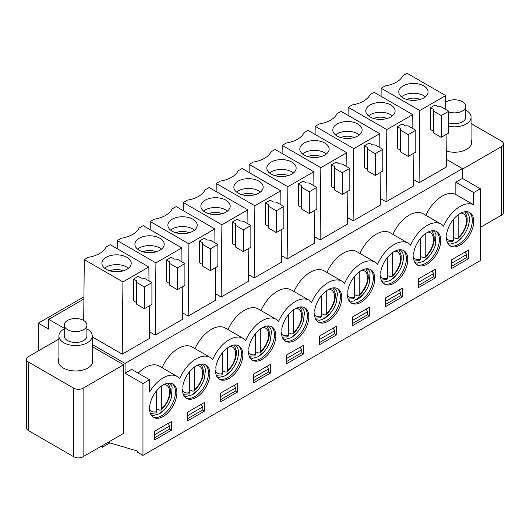 <?xml version="1.0" encoding="UTF-8"?>
<svg xmlns="http://www.w3.org/2000/svg" width="530" height="530" viewBox="0 0 530 530"><rect width="100%" height="100%" fill="white"/><g stroke="black" fill="none" stroke-linecap="round" stroke-linejoin="round"><path stroke-width="0.79" d="M392.226 252.843L392.226 275.587A15.085 8.712 120 0 0 400.442 260.488A15.085 8.712 120 0 0 394.916 251.167M386.794 279.641L387.516 278.31L387.516 257.368M387.516 275.58L390.603 276.852L391.783 276.766L392.226 275.587M403.045 250.279A19.325 11.156 -60 0 1 405.125 265.961A19.325 11.156 -60 0 1 392.697 282.344A19.325 11.156 -60 0 1 383.766 283.663M400.19 249.743L402.489 252.161L403.443 255.778L403.337 259.799L402.204 264.616A19.325 11.156 -60 0 1 395.758 275.772A19.325 11.156 -60 0 1 390.206 280.516M380.725 271.936A19.325 11.156 -60 0 1 394.115 251.604A19.325 11.156 -60 0 1 403.774 250.644A19.325 11.156 -60 0 1 403.774 272.957A19.325 11.156 -60 0 1 384.449 284.12A19.325 11.156 -60 0 1 380.447 275.269L380.918 274.997A27.991 16.158 120 0 0 380.725 271.936M278.667 321.399A27.991 16.158 -60 0 1 309.149 300.272A27.991 16.158 -60 0 1 311.653 302.358A27.991 16.158 120 0 1 342.135 281.231A27.991 16.158 120 0 1 344.632 283.311A27.991 16.158 120 0 1 375.121 262.184A27.991 16.158 120 0 1 377.618 264.271A27.991 16.158 120 0 1 408.107 243.144A27.991 16.158 120 0 1 410.604 245.224A27.991 16.158 120 0 1 441.092 224.097A27.991 16.158 120 0 1 443.59 226.184A27.991 16.158 120 0 1 473.747 204.871L473.747 192.569L480.346 188.76L480.346 260.581L142.954 455.369L142.954 383.548L149.553 379.738L149.553 392.048A27.991 16.158 -60 0 1 177.212 376.446A27.991 16.158 -60 0 1 179.71 378.533A27.991 16.158 -60 0 1 210.198 357.406A27.991 16.158 -60 0 1 212.696 359.486A27.991 16.158 -60 0 1 243.184 338.359A27.991 16.158 -60 0 1 245.681 340.445A27.991 16.158 -60 0 1 276.17 319.318A27.991 16.158 -60 0 1 278.667 321.399M314.946 313.084L314.476 313.356A19.325 11.156 -60 0 0 318.477 322.207A19.325 11.156 -60 0 0 337.802 311.044A19.325 11.156 -60 0 0 337.802 288.731A19.325 11.156 -60 0 0 324.214 292.62A19.325 11.156 -60 0 0 314.754 310.023A27.991 16.158 -60 0 1 314.946 313.084M413.433 256.228L413.904 255.957A27.991 16.158 120 0 0 413.711 252.889A19.325 11.156 -60 0 1 423.172 235.492A19.325 11.156 -60 0 1 436.76 231.603A19.325 11.156 -60 0 1 436.76 253.916A19.325 11.156 -60 0 1 417.435 265.073A19.325 11.156 -60 0 1 413.433 256.228M468.566 258.673L451.6 268.471L451.6 259.766L468.566 249.968L468.566 258.673L466.678 257.587L451.6 266.292M446.419 237.182L446.889 236.91A27.991 16.158 120 0 0 446.697 233.849A19.325 11.156 -60 0 1 460.08 213.517A19.325 11.156 -60 0 1 469.746 212.556A19.325 11.156 -60 0 1 469.746 234.869A19.325 11.156 -60 0 1 450.421 246.033A19.325 11.156 -60 0 1 446.419 237.182M336.623 334.847L319.663 344.646L319.663 335.94L336.623 326.142L336.623 334.847L334.741 333.761L319.663 342.466M347.461 294.316L347.932 294.044A27.991 16.158 120 0 0 347.74 290.977A19.325 11.156 -60 0 1 357.2 273.579A19.325 11.156 -60 0 1 370.788 269.69A19.325 11.156 -60 0 1 370.788 292.003A19.325 11.156 -60 0 1 351.463 303.16A19.325 11.156 -60 0 1 347.461 294.316M369.609 315.807L352.642 325.599L352.642 316.894L369.609 307.102L369.609 315.807L367.727 314.721L352.642 323.426M402.595 296.76L385.628 306.559L385.628 297.853L402.595 288.055L402.595 296.76L400.707 295.674L385.628 304.379M435.58 277.72L418.614 287.512L418.614 278.806L435.58 269.015L435.58 277.72L433.692 276.633L418.614 285.339M281.967 332.131L281.49 332.403A19.325 11.156 120 0 0 285.498 341.247A19.325 11.156 120 0 0 304.823 330.091A19.325 11.156 120 0 0 304.823 307.778A19.325 11.156 120 0 0 295.157 308.732A19.325 11.156 120 0 0 281.774 329.064A27.991 16.158 -60 0 1 281.967 332.131M286.677 363.686L303.637 353.894L303.637 345.189L286.677 354.981L286.677 363.686M253.691 382.733L270.658 372.934L270.658 364.229L253.691 374.028L253.691 382.733M248.981 351.171L248.51 351.443A19.325 11.156 120 0 0 252.512 360.294A19.325 11.156 120 0 0 271.837 349.131A19.325 11.156 120 0 0 271.837 326.818A19.325 11.156 120 0 0 258.249 330.707A19.325 11.156 120 0 0 248.789 348.111A27.991 16.158 -60 0 1 248.981 351.171M220.705 401.773L237.672 391.981L237.672 383.276L220.705 393.068L220.705 401.773M215.995 370.218L215.524 370.49A19.325 11.156 120 0 0 219.526 379.334A19.325 11.156 120 0 0 238.851 368.178A19.325 11.156 120 0 0 238.851 345.865A19.325 11.156 120 0 0 229.185 346.819A19.325 11.156 120 0 0 215.803 367.151A27.991 16.158 -60 0 1 215.995 370.218M187.719 420.82L204.686 411.022L204.686 402.316L187.719 412.115L187.719 420.82M183.009 389.258L182.539 389.53A19.325 11.156 120 0 0 186.54 398.381A19.325 11.156 120 0 0 205.865 387.225A19.325 11.156 120 0 0 205.865 364.905A19.325 11.156 120 0 0 192.277 368.794A19.325 11.156 120 0 0 182.817 386.198A27.991 16.158 -60 0 1 183.009 389.258M154.733 439.86L171.7 430.068L171.7 421.363L154.733 431.155L154.733 439.86M163.22 384.906A19.325 11.156 120 0 0 150.593 401.939A19.325 11.156 120 0 0 153.554 417.421A19.325 11.156 120 0 0 163.22 416.467A19.325 11.156 120 0 0 175.841 399.434A19.325 11.156 120 0 0 172.879 383.952A19.325 11.156 120 0 0 163.22 384.906M309.149 300.272L291.248 289.936A27.991 16.158 120 0 0 260.985 310.553M276.17 319.318L258.262 308.977A27.991 16.158 120 0 0 227.999 329.594M243.184 338.359L225.276 328.024A27.991 16.158 120 0 0 195.013 348.641M210.198 357.406L192.291 347.064A27.991 16.158 120 0 0 162.028 367.681M177.212 376.446L159.305 366.111A27.991 16.158 120 0 0 138.164 373.166M142.954 383.548L125.047 373.206L131.645 369.397L149.553 379.738M125.047 373.206L125.047 363.414L92.233 344.467M64.243 328.308L48.714 319.345L48.714 329.137L38.346 323.154L38.346 350.9M102.429 445.578L102.429 447.207L101.018 446.392M108.034 442.338L137.303 451.017L137.303 452.103L142.954 455.369M92.233 346.647L123.636 364.772L123.636 433.335L83.111 456.727A6.665 3.849 180 0 1 73.69 456.727L28.454 430.612A6.665 3.849 180 0 1 26.5 427.889L26.5 359.333A6.665 3.849 0 0 0 28.454 362.056L73.69 388.172A6.665 3.849 0 0 0 83.111 388.172L123.636 364.772M425.908 215.332A27.991 16.158 -60 0 1 455.84 194.536L455.84 182.227L462.438 178.418L462.438 168.626L446.339 159.331M462.438 178.418L480.346 188.76M455.84 182.227L473.747 192.569M455.84 194.536L473.747 204.871M392.922 234.379A27.991 16.158 -60 0 1 423.185 213.762L441.092 224.097M359.936 253.419A27.991 16.158 -60 0 1 390.199 232.802L408.107 243.144M326.95 272.466A27.991 16.158 -60 0 1 357.213 251.849L375.121 262.184M293.971 291.507A27.991 16.158 -60 0 1 324.227 270.89L342.135 281.231M337.073 288.366A19.325 11.156 -60 0 1 336.391 310.229A19.325 11.156 -60 0 1 317.801 321.75M436.024 231.239A19.325 11.156 -60 0 1 438.111 246.914A19.325 11.156 -60 0 1 425.683 263.297A19.325 11.156 -60 0 1 416.752 264.622M469.01 212.192A19.325 11.156 -60 0 1 471.091 227.873A19.325 11.156 -60 0 1 458.669 244.257A19.325 11.156 -60 0 1 449.738 245.576M370.059 269.326A19.325 11.156 -60 0 1 369.377 291.189A19.325 11.156 -60 0 1 350.781 302.709M304.087 307.413A19.325 11.156 -60 0 1 306.168 323.088A19.325 11.156 -60 0 1 293.746 339.472A19.325 11.156 -60 0 1 284.815 340.797M303.637 353.894L301.755 352.808L286.677 361.513M253.691 377.506L268.77 368.8L268.77 371.848L270.658 372.934M271.102 326.453A19.325 11.156 -60 0 1 273.182 342.135A19.325 11.156 -60 0 1 260.76 358.518A19.325 11.156 -60 0 1 251.829 359.837M220.705 396.553L235.784 387.847L235.784 390.895L237.672 391.981M238.116 345.5A19.325 11.156 -60 0 1 240.203 361.175A19.325 11.156 -60 0 1 227.774 377.565A19.325 11.156 -60 0 1 218.844 378.884M187.719 415.593L202.798 406.888L202.798 409.935L204.686 411.022M205.13 364.541A19.325 11.156 -60 0 1 207.217 380.222A19.325 11.156 -60 0 1 194.788 396.606A19.325 11.156 -60 0 1 185.858 397.924M168.176 423.397L169.812 425.934L169.812 428.982L171.7 430.068M152.872 416.971A19.325 11.156 120 0 0 161.802 415.652A19.325 11.156 120 0 0 174.231 399.262A19.325 11.156 120 0 0 172.151 383.587M125.047 363.414L462.438 168.626M83.906 299.026L48.714 319.345M314.157 210.708L314.476 243.171L287.147 258.945L281.43 255.645M413.108 153.574L413.433 186.037L386.098 201.817L380.381 198.511M446.094 134.534L446.419 166.996L419.084 182.77L413.367 179.471M347.143 191.661L347.461 224.124L320.133 239.904L314.409 236.599M380.123 172.621L380.447 205.083L353.119 220.858L347.395 217.558M248.444 274.686L254.161 277.992L281.49 262.211L281.172 229.748M92.233 336.848L122.225 354.166L149.553 338.385L149.235 305.923M149.486 331.82L155.21 335.119L182.539 319.345L182.214 286.882M182.472 312.773L188.19 316.079L215.524 300.298L215.2 267.835M215.458 293.733L221.176 297.032L248.51 281.258L248.186 248.795M83.925 296.833L38.346 323.154M102.429 447.207L109.902 442.894M58.916 339.028L28.454 356.61A6.665 3.849 0 0 0 26.5 359.333M92.233 358.22A17.324 10.004 180 0 1 92.902 360.963A17.324 10.004 180 0 1 82.203 370.205A17.324 10.004 180 0 1 63.322 368.039A17.324 10.004 180 0 1 58.247 360.963A17.324 10.004 180 0 1 58.916 358.22M462.438 169.169L501.546 146.591A6.665 3.849 0 0 0 503.5 143.868A6.665 3.849 0 0 0 501.546 141.146L471.084 123.563M471.084 139.489A17.324 10.004 180 0 1 471.753 142.239A17.324 10.004 180 0 1 446.26 151.057M503.5 143.868L503.5 212.424A6.665 3.849 180 0 1 501.546 215.147L480.346 227.39M323.903 318.802A19.325 11.156 120 0 0 329.793 313.859A19.325 11.156 120 0 0 336.232 302.703L337.464 293.779L336.543 290.294L334.218 287.83M433.176 230.696L434.905 232.18L436.031 234.565L435.19 245.569A19.325 11.156 -60 0 1 428.743 256.725A19.325 11.156 -60 0 1 423.192 261.469M451.6 263.244L466.678 254.539L465.042 252.002M466.155 211.656L468.46 214.074L469.414 217.691L469.308 221.712L468.169 226.529A19.325 11.156 -60 0 1 461.729 237.685A19.325 11.156 -60 0 1 456.178 242.429M319.663 339.419L334.741 330.713L333.098 328.176M367.204 268.783L368.959 270.293L370.079 272.712L369.218 283.656A19.325 11.156 -60 0 1 362.778 294.812A19.325 11.156 -60 0 1 356.889 299.755M352.642 320.378L367.727 311.673L366.084 309.136M385.628 301.331L400.707 292.626L399.07 290.089M418.614 282.291L433.692 273.586L432.056 271.049M301.232 306.87L303.558 309.334L304.478 312.826L303.246 321.743A19.325 11.156 -60 0 1 296.807 332.9A19.325 11.156 -60 0 1 290.917 337.842M286.677 358.466L301.755 349.76L300.113 347.223M268.77 368.8L267.133 366.263M268.246 325.917L270.572 328.381L271.499 331.866L270.26 340.79A19.325 11.156 -60 0 1 263.821 351.947A19.325 11.156 -60 0 1 257.931 356.889M235.784 387.847L234.147 385.31M235.267 344.957L237.566 347.375L238.52 350.999L238.414 355.014L237.281 359.83A19.325 11.156 -60 0 1 230.835 370.987A19.325 11.156 -60 0 1 225.283 375.73M202.798 406.888L201.161 404.35M191.959 394.976A19.325 11.156 120 0 0 197.849 390.034A19.325 11.156 120 0 0 204.295 378.877L205.527 369.953L204.606 366.468L202.281 364.004M169.812 425.934L154.733 434.64M159.311 413.817A19.325 11.156 120 0 0 164.87 409.074A19.325 11.156 120 0 0 171.309 397.917L172.151 386.913L171.031 384.528L169.295 383.044M313.773 171.753L287.856 186.719L249.213 164.406L253.294 162.054A25.321 14.621 0 0 0 271.049 151.799L275.13 149.447L313.773 171.753L313.906 185.705M287.147 258.945L287.856 186.719M298.456 205.627L298.456 183.857L303.167 181.141L306.194 182.89L309.295 183.042L316.834 187.395L316.834 209.158L309.295 213.51L301.755 209.158L301.484 207.369L298.456 205.627M249.213 164.406L249.133 172.522M386.098 201.817L386.807 129.585L348.17 107.279L348.091 115.394M348.17 107.279L352.251 104.92A25.321 14.621 0 0 0 370.006 94.671L374.087 92.313L412.724 114.626L412.863 128.578M412.724 114.626L386.807 129.585M397.407 148.493L397.407 126.73L402.124 124.007L405.152 125.756L408.246 125.915L415.785 130.267L415.785 152.03L408.246 156.383L400.707 152.03L400.435 150.242L397.407 148.493M445.71 95.579L419.793 110.545L381.156 88.232L385.231 85.88A25.321 14.621 0 0 0 402.992 75.624L407.073 73.272L445.71 95.579L445.849 109.531M419.793 110.545L419.084 182.77M430.393 129.452L430.393 107.683L435.11 104.966L438.138 106.716L441.232 106.868L448.771 111.22L448.771 132.984L441.232 137.336L433.692 132.984L433.421 131.195L430.393 129.452M381.156 88.232L381.077 96.347M346.752 152.713L320.835 167.672L282.198 145.366L286.279 143.007A25.321 14.621 0 0 0 304.034 132.758L308.115 130.4L346.752 152.713L346.892 166.665M320.835 167.672L320.133 239.904M331.442 186.58L331.442 164.817L336.152 162.094L339.18 163.843L342.281 164.002L349.82 168.355L349.82 190.118L342.281 194.47L334.741 190.118L334.47 188.329L331.442 186.58M282.198 145.366L282.119 153.481M379.738 133.666L353.821 148.632L315.184 126.319L319.265 123.967A25.321 14.621 0 0 0 337.02 113.711L341.101 111.36L379.738 133.666L379.877 147.618M353.821 148.632L353.119 220.858M364.428 167.54L364.428 145.77L369.138 143.054L372.166 144.803L375.267 144.955L382.806 149.308L382.806 171.071L375.267 175.423L367.727 171.071L367.456 169.282L364.428 167.54M315.184 126.319L315.105 134.434M280.787 190.8L254.87 205.759L216.227 183.453L220.308 181.094A25.321 14.621 0 0 0 238.069 170.845L242.144 168.487L280.787 190.8L280.926 204.752M254.87 205.759L254.161 277.992M265.47 224.667L265.47 202.904L270.181 200.181L273.208 201.93L276.309 202.089L283.848 206.442L283.848 228.205L276.309 232.557L268.77 228.205L268.498 226.416L265.47 224.667M216.227 183.453L216.147 191.569M148.844 266.974L110.207 244.661L106.126 247.02A25.321 14.621 180 0 1 88.371 257.269L84.29 259.627L122.927 281.933L148.844 266.974L148.983 280.926M122.225 354.166L122.927 281.933M133.534 300.841L133.534 279.078L138.244 276.355L141.272 278.104L144.372 278.263L151.911 282.616L144.372 286.969L136.833 282.616L136.561 280.827L136.561 302.59L133.534 300.841M83.694 320.498L84.29 259.627M181.83 247.927L143.193 225.621L139.112 227.973A25.321 14.621 180 0 1 121.357 238.228L117.276 240.58L155.913 262.893L181.83 247.927L181.969 261.88M155.21 335.119L155.913 262.893M166.519 281.801L166.519 260.031L171.23 257.315L174.257 259.064L177.358 259.216L184.897 263.569L177.358 267.922L169.812 263.569L169.547 261.78L169.547 283.543L166.519 281.801M117.196 248.696L117.276 240.58M214.816 228.887L176.179 206.574L172.098 208.933A25.321 14.621 180 0 1 154.343 219.181L150.262 221.54L188.899 243.846L214.816 228.887L214.955 242.839M188.19 316.079L188.899 243.846M199.499 262.754L199.499 240.991L204.216 238.268L207.243 240.017L210.337 240.176L217.876 244.529L210.337 248.881L202.798 244.529L202.526 242.74L202.526 264.503L199.499 262.754M150.182 229.656L150.262 221.54M247.802 209.84L209.165 187.534L205.083 189.886A25.321 14.621 180 0 1 187.322 200.141L183.248 202.493L221.885 224.806L247.802 209.84L247.941 223.792M221.176 297.032L221.885 224.806M232.484 243.714L232.484 221.944L237.202 219.228L240.229 220.977L243.323 221.129L250.862 225.482L243.323 229.834L235.784 225.482L235.512 223.693L235.512 245.456L232.484 243.714M183.168 210.609L183.248 202.493M466.678 254.539L466.678 257.587M334.741 330.713L334.741 333.761M367.727 311.673L367.727 314.721M400.707 292.626L400.707 295.674M433.692 273.586L433.692 276.633M301.755 349.76L301.755 352.808M268.77 371.848L253.691 380.553M235.784 390.895L220.705 399.6M202.798 409.935L187.719 418.64M169.812 428.982L154.733 437.687M340.962 137.581A9.997 5.77 180 0 1 353.96 137.581M291.858 174.065A14.661 8.467 180 0 1 275.885 175.9A14.661 8.467 180 0 1 266.828 168.083A14.661 8.467 180 0 1 271.128 162.094A14.661 8.467 180 0 1 287.101 160.259A14.661 8.467 180 0 1 296.151 168.083A14.661 8.467 180 0 1 291.858 174.065M301.484 207.369L301.484 185.606L298.456 183.857M301.484 185.606L301.755 187.395L309.295 191.747L316.834 187.395M390.815 116.938A14.661 8.467 180 0 1 374.836 118.773A14.661 8.467 180 0 1 365.786 110.949A14.661 8.467 180 0 1 370.079 104.966A14.661 8.467 180 0 1 386.059 103.131A14.661 8.467 180 0 1 395.108 110.949A14.661 8.467 180 0 1 390.815 116.938M400.435 150.242L400.435 128.479L397.407 126.73M400.435 128.479L400.707 130.267L408.246 134.62L415.785 130.267M423.801 97.891A14.661 8.467 180 0 1 407.822 99.726A14.661 8.467 180 0 1 398.772 91.909A14.661 8.467 180 0 1 403.065 85.92A14.661 8.467 180 0 1 419.044 84.084A14.661 8.467 180 0 1 428.094 91.909A14.661 8.467 180 0 1 423.801 97.891M433.421 131.195L433.421 109.432L430.393 107.683M433.421 109.432L433.692 111.22L441.232 115.573L448.771 111.22M324.844 155.025A14.661 8.467 180 0 1 308.864 156.86A14.661 8.467 180 0 1 299.814 149.036A14.661 8.467 180 0 1 304.107 143.054A14.661 8.467 180 0 1 320.087 141.219A14.661 8.467 180 0 1 329.137 149.036A14.661 8.467 180 0 1 324.844 155.025M334.47 188.329L334.47 166.566L331.442 164.817M334.47 166.566L334.741 168.355L342.281 172.707L349.82 168.355M357.829 135.978A14.661 8.467 180 0 1 341.85 137.813A14.661 8.467 180 0 1 332.8 129.996A14.661 8.467 180 0 1 337.093 124.007A14.661 8.467 180 0 1 353.073 122.172A14.661 8.467 180 0 1 362.123 129.996A14.661 8.467 180 0 1 357.829 135.978M367.456 169.282L367.456 147.519L364.428 145.77M367.456 147.519L367.727 149.308L375.267 153.66L382.806 149.308M258.872 193.112A14.661 8.467 180 0 1 242.899 194.947A14.661 8.467 180 0 1 233.849 187.123A14.661 8.467 180 0 1 238.142 181.141A14.661 8.467 180 0 1 254.115 179.306A14.661 8.467 180 0 1 263.171 187.123A14.661 8.467 180 0 1 258.872 193.112M268.498 226.416L268.498 204.653L265.47 202.904M268.498 204.653L268.77 206.442L276.309 210.794L283.848 206.442M106.199 257.315A14.661 8.467 0 0 0 101.906 263.297A14.661 8.467 0 0 0 110.955 271.121A14.661 8.467 0 0 0 126.935 269.286A14.661 8.467 0 0 0 131.228 263.297A14.661 8.467 0 0 0 122.178 255.48A14.661 8.467 0 0 0 106.199 257.315M151.911 282.616L151.911 304.379L144.372 308.732L136.833 304.379L136.561 302.59M133.534 279.078L136.561 280.827M139.185 238.268A14.661 8.467 0 0 0 134.892 244.257A14.661 8.467 0 0 0 143.941 252.075A14.661 8.467 0 0 0 159.921 250.24A14.661 8.467 -0 0 0 164.214 244.257A14.661 8.467 -0 0 0 155.164 236.433A14.661 8.467 -0 0 0 139.185 238.268M184.897 263.569L184.897 285.332L177.358 289.685L169.812 285.332L169.547 283.543M166.519 260.031L169.547 261.78M172.171 219.228A14.661 8.467 -0 0 0 167.877 225.21A14.661 8.467 -0 0 0 176.927 233.034A14.661 8.467 -0 0 0 192.907 231.199A14.661 8.467 0 0 0 197.2 225.21A14.661 8.467 0 0 0 188.15 217.393A14.661 8.467 0 0 0 172.171 219.228M217.876 244.529L217.876 266.292L210.337 270.644L202.798 266.292L202.526 264.503M199.499 240.991L202.526 242.74M205.156 200.181A14.661 8.467 -0 0 0 200.863 206.17A14.661 8.467 -0 0 0 209.913 213.987A14.661 8.467 -0 0 0 225.893 212.152A14.661 8.467 -0 0 0 230.186 206.17A14.661 8.467 -0 0 0 221.136 198.346A14.661 8.467 -0 0 0 205.156 200.181M250.862 225.482L250.862 247.245L243.323 251.598L235.784 247.245L235.512 245.456M232.484 221.944L235.512 223.693M321.544 313.667L324.638 314.939L325.817 314.853L326.255 313.674A15.085 8.712 120 0 0 334.47 298.575A15.085 8.712 120 0 0 328.945 289.254M420.502 256.54L423.589 257.805L424.768 257.719L425.212 256.54A15.085 8.712 120 0 0 433.427 241.441A15.085 8.712 120 0 0 427.902 232.12M453.488 237.493L456.575 238.765L457.754 238.679L458.198 237.5A15.085 8.712 120 0 0 466.413 222.401A15.085 8.712 120 0 0 460.881 213.08M354.53 294.627L357.624 295.899L358.797 295.806L359.241 294.627A15.085 8.712 120 0 0 367.456 279.529A15.085 8.712 120 0 0 361.93 270.207M288.558 332.714L291.652 333.986L292.832 333.893L293.276 332.714A15.085 8.712 120 0 0 301.49 317.616A15.085 8.712 120 0 0 295.959 308.294M255.573 351.754L258.666 353.026L259.846 352.94L260.29 351.761A15.085 8.712 120 0 0 268.505 336.663A15.085 8.712 120 0 0 262.973 327.341M222.593 370.801L225.681 372.073L226.86 371.981L227.304 370.801A15.085 8.712 120 0 0 235.519 355.703A15.085 8.712 120 0 0 229.987 346.382M189.607 389.841L192.695 391.113L193.874 391.027L194.318 389.848A15.085 8.712 120 0 0 202.533 374.75A15.085 8.712 120 0 0 197.008 365.428M335.503 134.892A14.661 8.467 180 0 1 337.093 133.805A14.661 8.467 180 0 1 359.419 134.892M269.531 172.979A14.661 8.467 180 0 1 271.128 171.892A14.661 8.467 180 0 1 293.448 172.979M309.295 191.747L309.295 213.51M301.755 187.395L301.755 209.158M368.489 115.845A14.661 8.467 180 0 1 370.079 114.758A14.661 8.467 180 0 1 392.405 115.845M408.246 134.62L408.246 156.383M400.707 130.267L400.707 152.03M401.475 96.805A14.661 8.467 180 0 1 403.065 95.718A14.661 8.467 180 0 1 425.391 96.805M441.232 115.573L441.232 137.336M433.692 111.22L433.692 132.984M302.517 153.932A14.661 8.467 180 0 1 304.107 152.845A14.661 8.467 180 0 1 326.434 153.932M342.281 172.707L342.281 194.47M334.741 168.355L334.741 190.118M375.267 153.66L375.267 175.423M367.727 149.308L367.727 171.071M236.552 192.019A14.661 8.467 180 0 1 238.142 190.932A14.661 8.467 180 0 1 260.469 192.019M276.309 210.794L276.309 232.557M268.77 206.442L268.77 228.205M128.525 268.193A14.661 8.467 -0 0 0 106.199 267.107A14.661 8.467 0 0 0 104.609 268.193M144.372 308.732L144.372 286.969M136.833 304.379L136.833 282.616M161.511 249.153A14.661 8.467 -0 0 0 139.185 248.066A14.661 8.467 0 0 0 137.595 249.153M177.358 289.685L177.358 267.922M169.812 285.332L169.812 263.569M194.497 230.106A14.661 8.467 -0 0 0 172.171 229.02A14.661 8.467 0 0 0 170.581 230.106M210.337 270.644L210.337 248.881M202.798 266.292L202.798 244.529M227.483 211.066A14.661 8.467 -0 0 0 205.156 209.979A14.661 8.467 0 0 0 203.566 211.066M243.323 251.598L243.323 229.834M235.784 247.245L235.784 225.482M320.822 317.728L321.544 316.397L321.544 295.455M326.255 290.93L326.255 313.674M419.78 260.594L420.502 259.263L420.502 238.328M425.212 233.796L425.212 256.54M452.766 241.554L453.488 240.222L453.488 219.281M458.198 214.756L458.198 237.5M353.808 298.681L354.53 297.35L354.53 276.415M359.241 271.883L359.241 294.627M287.843 336.769L288.558 335.437L288.558 314.502M293.276 309.97L293.276 332.714M254.857 355.816L255.573 354.484L255.573 333.542M260.29 329.017L260.29 351.761M221.871 374.856L222.593 373.524L222.593 352.589M227.304 348.058L227.304 370.801M188.885 393.903L189.607 392.571L189.607 371.629M194.318 367.104L194.318 389.848M274.99 175.669A9.997 5.77 180 0 1 287.995 175.669M373.948 118.534A9.997 5.77 180 0 1 386.946 118.534M406.927 99.494A9.997 5.77 180 0 1 419.932 99.494M307.976 156.622A9.997 5.77 180 0 1 320.981 156.622M242.005 194.709A9.997 5.77 180 0 1 255.01 194.709M123.073 270.883A9.997 5.77 0 0 0 110.068 270.883M156.052 251.843A9.997 5.77 0 0 0 143.054 251.843M189.038 232.796A9.997 5.77 0 0 0 176.04 232.796M222.024 213.756A9.997 5.77 0 0 0 209.019 213.756M445.776 102.105A11.329 6.539 180 0 1 458.317 100.183A11.329 6.539 180 0 1 465.757 106.325A11.329 6.539 180 0 1 448.771 111.996M448.771 122.874A11.329 6.539 -0 0 0 465.757 117.209L465.757 106.325M448.771 126.253A16.662 9.619 -0 0 0 471.084 117.209A16.662 9.619 -0 0 0 465.757 110.154M69.066 319.703A11.329 6.539 180 0 1 80.798 319.252A11.329 6.539 180 0 1 86.9 325.056A11.329 6.539 180 0 1 75.571 331.594A11.329 6.539 180 0 1 64.243 325.056A11.329 6.539 180 0 1 69.066 319.703M64.243 325.056L64.243 335.934A11.329 6.539 -0 0 0 75.571 342.479A11.329 6.539 -0 0 0 86.9 335.934L86.9 325.056M64.243 328.885A16.662 9.619 -0 0 0 58.916 335.934A16.662 9.619 -0 0 0 75.571 345.553A16.662 9.619 -0 0 0 92.233 335.934A16.662 9.619 -0 0 0 86.9 328.885M161.332 386.145L161.332 408.895A15.085 8.712 120 0 0 169.547 393.79A15.085 8.712 120 0 0 164.022 384.469M155.899 412.943L156.622 411.611L156.622 390.676M156.622 408.888L159.715 410.16L160.888 410.068L161.332 408.895M380.467 276.183A15.085 8.712 120 0 0 387.516 278.31M83.111 388.172L83.111 456.727M501.546 215.147L501.546 146.591M28.454 362.056L28.454 430.612M73.69 456.727L73.69 388.172M314.502 314.27A15.085 8.712 120 0 0 321.544 316.397M413.453 257.143A15.085 8.712 120 0 0 420.502 259.263M446.439 238.096A15.085 8.712 120 0 0 453.488 240.222M347.488 295.23A15.085 8.712 120 0 0 354.53 297.35M281.516 333.317A15.085 8.712 120 0 0 288.558 335.437M248.53 352.357A15.085 8.712 120 0 0 255.573 354.484M215.544 371.404A15.085 8.712 120 0 0 222.593 373.524M182.559 390.444A15.085 8.712 120 0 0 189.607 392.571M149.579 409.491A15.085 8.712 120 0 0 156.622 411.611M391.862 276.7L394.83 273.785L397.851 269.512L400.296 263.953L401.203 259.733L401.157 255.407L399.613 251.121L398.639 249.882M386.714 279.668L381.216 280.052M381.872 281.463L384.025 282.225L390.034 280.589L395.758 275.772M329.793 313.859L322.684 319.385L319.199 320.332L315.9 319.55M414.858 262.423L417.011 263.178L423.019 261.542L428.743 256.725M447.843 243.376L449.996 244.138L456.005 242.501L461.729 237.685M348.886 300.51L351.072 301.272L353.729 301.033L362.778 294.812M296.807 332.9L291.083 337.716L285.107 339.359L282.921 338.597M263.821 351.947L258.097 356.763L252.121 358.399L249.935 357.637M216.949 376.684L219.102 377.44L225.111 375.803L230.835 370.987M197.849 390.034L192.125 394.85L186.149 396.486L183.963 395.725M150.977 414.771L153.17 415.533L159.139 413.89L164.87 409.074M320.743 317.755L315.251 318.139M325.89 314.793L328.858 311.872L331.879 307.599L334.331 302.04L335.232 297.82L335.185 293.494L333.642 289.208L332.668 287.969M424.841 257.659L427.816 254.744L430.837 250.465L433.282 244.906L434.189 240.693L434.136 236.367L432.593 232.08L431.625 230.835M419.7 260.627L414.202 261.012M457.827 238.613L460.795 235.698L463.823 231.424L466.267 225.866L467.168 221.646L467.122 217.32L465.578 213.034L464.611 211.795M452.686 241.581L447.188 241.965M358.876 295.747L361.844 292.832L364.865 288.552L367.317 283L368.217 278.78L368.171 274.454L366.627 270.168L365.654 268.922M353.729 298.715L348.236 299.099M292.904 333.834L295.873 330.919L298.894 326.639L301.345 321.087L302.246 316.867L302.199 312.541L300.656 308.255L299.688 307.009M287.757 336.802L282.265 337.186M259.919 352.881L262.887 349.959L265.914 345.686L268.359 340.127L269.26 335.907L269.214 331.581L267.67 327.295L266.703 326.056M254.778 355.842L249.279 356.226M226.933 371.921L229.907 369.006L232.928 364.726L235.373 359.174L236.281 354.954L236.228 350.628L234.684 346.342L233.717 345.096M221.792 374.889L216.293 375.273M193.953 390.968L196.922 388.046L199.942 383.773L202.387 378.215L203.295 373.994L203.248 369.668L201.698 365.382L200.731 364.143M188.806 393.929L183.307 394.313M471.084 117.209L471.084 144.982M58.916 335.934L58.916 363.712M92.233 335.934L92.233 363.712M160.968 410.008L163.936 407.093L166.957 402.82L169.401 397.261L170.309 393.041L170.262 388.715L168.719 384.429L167.745 383.183M155.82 412.976L150.328 413.36"/></g></svg>
